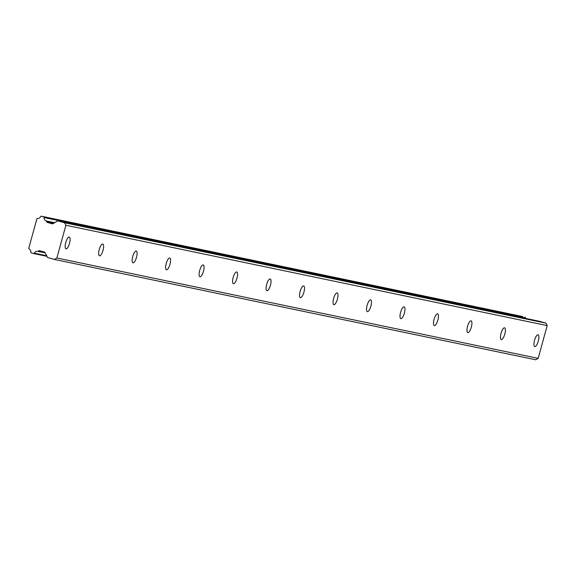 <?xml version="1.0" encoding="UTF-8"?>
<svg xmlns="http://www.w3.org/2000/svg" width="576" height="576" viewBox="0 0 576 576"><rect width="100%" height="100%" fill="white"/><g stroke="black" fill="none" stroke-linecap="round" stroke-linejoin="round"><path stroke-width="0.86" d="M69.278 237.046A6.113 1.922 105.8 0 0 65.786 242.489A6.113 1.922 105.8 0 0 65.988 248.825A6.113 1.922 105.8 0 0 66.031 248.839A6.113 1.922 105.8 0 0 69.516 243.403A6.113 1.922 105.8 0 0 69.314 237.06A6.113 1.922 105.8 0 0 69.278 237.046M538.034 334.778A6.113 1.922 105.8 0 0 534.55 340.214A6.113 1.922 105.8 0 0 534.744 346.558A6.113 1.922 105.8 0 0 534.787 346.565A6.113 1.922 105.8 0 0 538.279 341.129A6.113 1.922 105.8 0 0 538.078 334.786A6.113 1.922 105.8 0 0 538.034 334.778M504.554 327.794A6.113 1.922 105.8 0 0 501.062 333.238A6.113 1.922 105.8 0 0 501.264 339.574A6.113 1.922 105.8 0 0 501.307 339.588A6.113 1.922 105.8 0 0 504.792 334.152A6.113 1.922 105.8 0 0 504.598 327.809A6.113 1.922 105.8 0 0 504.554 327.794M471.067 320.818A6.113 1.922 105.8 0 0 467.582 326.254A6.113 1.922 105.8 0 0 467.784 332.597A6.113 1.922 105.8 0 0 467.82 332.604A6.113 1.922 105.8 0 0 471.312 327.168A6.113 1.922 105.8 0 0 471.11 320.825A6.113 1.922 105.8 0 0 471.067 320.818M437.587 313.834A6.113 1.922 105.8 0 0 434.095 319.27A6.113 1.922 105.8 0 0 434.297 325.613A6.113 1.922 105.8 0 0 434.34 325.627A6.113 1.922 105.8 0 0 437.832 320.191A6.113 1.922 105.8 0 0 437.63 313.848A6.113 1.922 105.8 0 0 437.587 313.834M404.107 306.857A6.113 1.922 105.8 0 0 400.615 312.293A6.113 1.922 105.8 0 0 400.817 318.636A6.113 1.922 105.8 0 0 400.86 318.643A6.113 1.922 105.8 0 0 404.345 313.207A6.113 1.922 105.8 0 0 404.143 306.864A6.113 1.922 105.8 0 0 404.107 306.857M370.62 299.873A6.113 1.922 105.8 0 0 367.135 305.309A6.113 1.922 105.8 0 0 367.337 311.652A6.113 1.922 105.8 0 0 367.373 311.666A6.113 1.922 105.8 0 0 370.865 306.23A6.113 1.922 105.8 0 0 370.663 299.887A6.113 1.922 105.8 0 0 370.62 299.873M337.14 292.896A6.113 1.922 105.8 0 0 333.648 298.332A6.113 1.922 105.8 0 0 333.85 304.675A6.113 1.922 105.8 0 0 333.893 304.682A6.113 1.922 105.8 0 0 337.378 299.246A6.113 1.922 105.8 0 0 337.183 292.903A6.113 1.922 105.8 0 0 337.14 292.896M303.653 285.912A6.113 1.922 105.8 0 0 300.168 291.348A6.113 1.922 105.8 0 0 300.37 297.691A6.113 1.922 105.8 0 0 300.413 297.698A6.113 1.922 105.8 0 0 303.898 292.262A6.113 1.922 105.8 0 0 303.696 285.926A6.113 1.922 105.8 0 0 303.653 285.912M270.173 278.935A6.113 1.922 105.8 0 0 266.688 284.371A6.113 1.922 105.8 0 0 266.882 290.714A6.113 1.922 105.8 0 0 266.926 290.722A6.113 1.922 105.8 0 0 270.418 285.286A6.113 1.922 105.8 0 0 270.216 278.942A6.113 1.922 105.8 0 0 270.173 278.935M236.693 271.951A6.113 1.922 105.8 0 0 233.201 277.387A6.113 1.922 105.8 0 0 233.402 283.73A6.113 1.922 105.8 0 0 233.446 283.738A6.113 1.922 105.8 0 0 236.93 278.302A6.113 1.922 105.8 0 0 236.729 271.966A6.113 1.922 105.8 0 0 236.693 271.951M203.206 264.974A6.113 1.922 105.8 0 0 199.721 270.41A6.113 1.922 105.8 0 0 199.922 276.746A6.113 1.922 105.8 0 0 199.958 276.761A6.113 1.922 105.8 0 0 203.45 271.325A6.113 1.922 105.8 0 0 203.249 264.982A6.113 1.922 105.8 0 0 203.206 264.974M169.726 257.99A6.113 1.922 105.8 0 0 166.234 263.426A6.113 1.922 105.8 0 0 166.435 269.77A6.113 1.922 105.8 0 0 166.478 269.777A6.113 1.922 105.8 0 0 169.97 264.341A6.113 1.922 105.8 0 0 169.769 257.998A6.113 1.922 105.8 0 0 169.726 257.99M136.246 251.014A6.113 1.922 105.8 0 0 132.754 256.45A6.113 1.922 105.8 0 0 132.955 262.786A6.113 1.922 105.8 0 0 132.998 262.8A6.113 1.922 105.8 0 0 136.483 257.364A6.113 1.922 105.8 0 0 136.282 251.021A6.113 1.922 105.8 0 0 136.246 251.014M102.758 244.03A6.113 1.922 105.8 0 0 99.274 249.466A6.113 1.922 105.8 0 0 99.468 255.809A6.113 1.922 105.8 0 0 99.511 255.816A6.113 1.922 105.8 0 0 103.003 250.38A6.113 1.922 105.8 0 0 102.802 244.037A6.113 1.922 105.8 0 0 102.758 244.03M45.072 252.684L38.174 251.244A0.648 0.612 101.8 0 1 37.735 251.33A3.326 3.161 -78.2 0 0 34.301 253.166A0.677 0.641 101.8 0 1 33.545 253.526L31.313 252.893A0.67 0.634 101.8 0 1 30.845 252.187A3.334 3.161 -78.2 0 0 29.131 248.94A0.662 0.626 101.8 0 1 28.8 248.155L36.842 218.959A0.662 0.626 101.8 0 1 37.526 218.455A3.334 3.161 -78.2 0 0 40.658 216.583A0.67 0.634 101.8 0 1 41.414 216.223L43.646 216.85A0.677 0.641 101.8 0 1 44.107 217.555A3.326 3.161 -78.2 0 0 46.109 220.932A0.648 0.612 101.8 0 1 46.44 221.234L54.331 222.876M65.887 225.259L547.2 325.606L538.178 358.351L56.866 258.005L65.887 225.259L64.562 222.768L58.097 220.939A0.95 0.9 101.8 0 0 57.406 221.033L52.942 223.711A0.958 0.907 101.8 0 1 52.25 223.805L47.383 222.43A0.929 0.886 101.8 0 1 46.836 221.983L46.44 221.234M38.174 251.244L38.902 250.812A0.929 0.886 101.8 0 1 39.586 250.718L44.453 252.094A0.958 0.907 101.8 0 1 45 252.54L47.455 257.177A0.95 0.9 101.8 0 0 47.995 257.616L54.461 259.445L56.866 258.005M538.178 358.351L535.774 359.791L54.461 259.445M41.414 216.223L522.727 316.57A0.67 0.634 -78.2 0 0 522.626 316.548M522.727 316.57L43.646 216.85M44.107 217.555L525.42 317.902A0.677 0.641 -78.2 0 0 524.959 317.196M525.42 317.902A3.326 3.161 -78.2 0 0 525.406 318.362M58.097 220.939L539.41 321.286A0.95 0.9 -78.2 0 0 539.294 321.264M539.41 321.286L545.882 323.114L547.2 325.606M64.562 222.768L545.882 323.114M37.735 251.33L45.18 252.878M54.612 222.703L46.109 220.932M46.699 255.751L34.301 253.166M46.836 221.983L53.503 223.373M47.383 222.43L53.093 223.618M42.79 251.626L38.902 250.812M33.588 253.534L47.009 256.334M41.364 216.209L522.677 316.555M58.039 220.925L539.352 321.271"/></g></svg>
